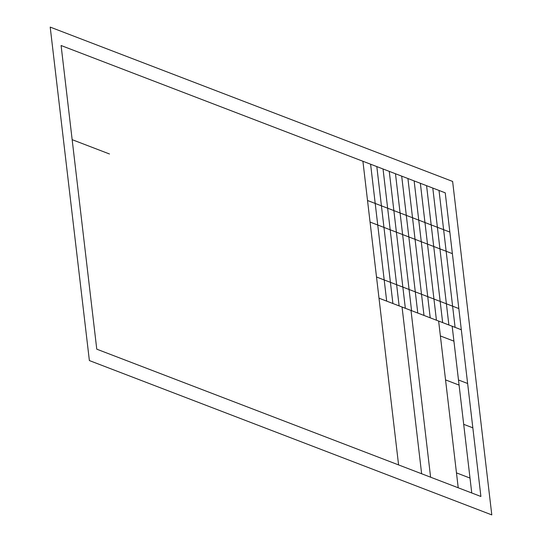 <?xml version="1.0" encoding="UTF-8"?>
<svg xmlns="http://www.w3.org/2000/svg" width="542" height="542" viewBox="0 0 542 542"><rect width="100%" height="100%" fill="white"/><g stroke="black" fill="none" stroke-linecap="round" stroke-linejoin="round"><path stroke-width="0.81" d="M440.382 335.959L453.918 341.148M430.599 477.19L411.012 310.458M471.757 492.976L452.17 326.243M445.544 379.901L459.081 385.091M463.688 424.325L472.834 427.828M456.466 472.875L470.002 478.071M458.485 379.989L467.631 383.499M458.22 487.786L438.634 321.054M379 298.181L461.317 329.753M370.057 222.071L452.374 253.642M398.587 464.914L362.916 161.265M421.635 473.755L402.049 307.023M50.203 27.1L452.624 181.435L491.797 514.9L89.376 360.566L50.203 27.1M96.767 349.17L480.903 496.486L445.233 192.83L61.097 45.514L96.767 349.17M386.683 301.128L370.599 164.212M376.514 276.996L458.823 308.567M72.161 139.673L109.477 153.982M367.523 200.499L449.84 232.064M392.903 303.513L376.819 166.597M399.122 305.898L383.038 168.982M405.341 308.283L389.258 171.367M411.561 310.668L395.477 173.752M417.78 313.052L401.697 176.136M424 315.437L407.916 178.521M430.219 317.822L414.135 180.906M436.439 320.214L420.355 183.291M442.658 322.598L426.574 185.676M448.878 324.983L432.794 188.06M455.097 327.368L439.013 190.445"/></g></svg>
